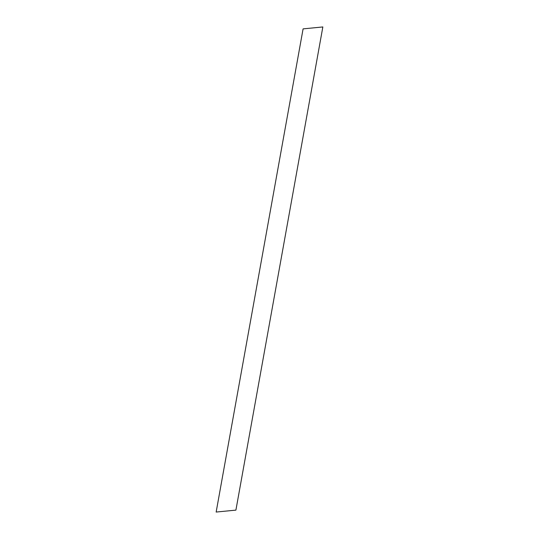 <?xml version="1.0" encoding="UTF-8"?>
<svg xmlns="http://www.w3.org/2000/svg" width="539" height="539" viewBox="0 0 539 539"><rect width="100%" height="100%" fill="white"/><g stroke="black" fill="none" stroke-linecap="round" stroke-linejoin="round"><path stroke-width="0.81" d="M322.848 26.95L235.907 510.123L216.152 512.05L303.093 28.877L322.848 26.95"/></g></svg>
